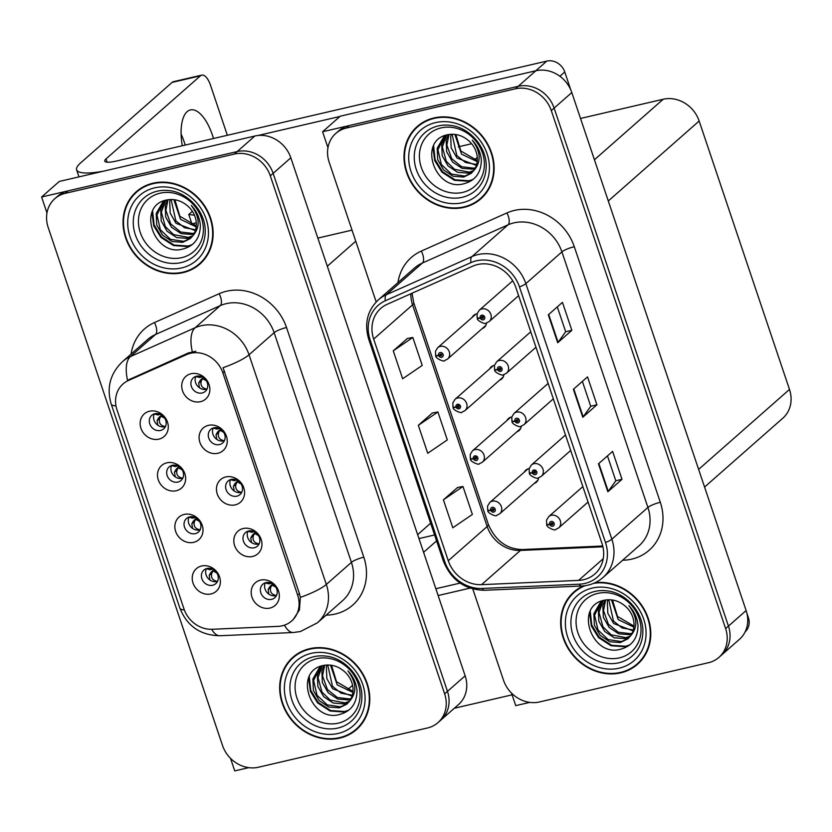 <?xml version="1.0" encoding="UTF-8"?>
<svg xmlns="http://www.w3.org/2000/svg" width="832" height="832" viewBox="0 0 832 832"><rect width="100%" height="100%" fill="white"/><g stroke="black" fill="none" stroke-linecap="round" stroke-linejoin="round"><path stroke-width="1.25" d="M231.244 479.409A9.027 7.977 -131.3 0 0 228.093 481.01A9.027 7.977 -131.3 0 0 226.907 491.442A9.027 7.977 -131.3 0 0 236.881 496.174A9.027 7.977 -131.3 0 0 240.022 494.572A9.027 7.977 -131.3 0 0 241.207 484.141A9.027 7.977 -131.3 0 0 231.244 479.409M241.758 492.263A9.027 7.977 48.7 0 1 241.124 492.44A9.027 7.977 48.7 0 1 232.086 489.05A9.027 7.977 48.7 0 1 230.599 479.586M225.826 476.934A15.049 13.291 -131.3 0 0 217.246 493.99A15.049 13.291 -131.3 0 0 235.227 504.868A15.049 13.291 -131.3 0 0 243.797 487.822A15.049 13.291 -131.3 0 0 225.826 476.934M189.654 516.88A9.027 7.977 -131.3 0 0 186.514 518.482A9.027 7.977 -131.3 0 0 185.328 528.913A9.027 7.977 -131.3 0 0 195.291 533.645A9.027 7.977 -131.3 0 0 198.442 532.043A9.027 7.977 -131.3 0 0 199.628 521.612A9.027 7.977 -131.3 0 0 189.654 516.88M200.169 529.734A9.027 7.977 48.7 0 1 199.534 529.911A9.027 7.977 48.7 0 1 190.497 526.521A9.027 7.977 48.7 0 1 189.02 517.057M184.236 514.405A15.049 13.291 -131.3 0 0 175.666 531.461A15.049 13.291 -131.3 0 0 193.638 542.35A15.049 13.291 -131.3 0 0 202.218 525.294A15.049 13.291 -131.3 0 0 184.236 514.405M248.602 531.003A9.027 7.977 -131.3 0 0 245.461 532.605A9.027 7.977 -131.3 0 0 244.275 543.036A9.027 7.977 -131.3 0 0 254.249 547.768A9.027 7.977 -131.3 0 0 257.39 546.166A9.027 7.977 -131.3 0 0 258.575 535.746A9.027 7.977 -131.3 0 0 248.602 531.003M259.126 543.858A9.027 7.977 48.7 0 1 258.492 544.034A9.027 7.977 48.7 0 1 249.444 540.644A9.027 7.977 48.7 0 1 247.967 531.18M243.183 528.528A15.049 13.291 -131.3 0 0 234.614 545.584A15.049 13.291 -131.3 0 0 252.595 556.473A15.049 13.291 -131.3 0 0 261.165 539.417A15.049 13.291 -131.3 0 0 243.183 528.528M265.97 582.598A9.027 7.977 -131.3 0 0 262.829 584.21A9.027 7.977 -131.3 0 0 261.643 594.63A9.027 7.977 -131.3 0 0 271.606 599.362A9.027 7.977 -131.3 0 0 274.758 597.761A9.027 7.977 -131.3 0 0 275.943 587.34A9.027 7.977 -131.3 0 0 265.97 582.598M276.484 595.452A9.027 7.977 48.7 0 1 275.85 595.629A9.027 7.977 48.7 0 1 266.812 592.238A9.027 7.977 48.7 0 1 265.335 582.785M260.551 580.122A15.049 13.291 -131.3 0 0 251.982 597.178A15.049 13.291 -131.3 0 0 269.953 608.067A15.049 13.291 -131.3 0 0 278.533 591.011A15.049 13.291 -131.3 0 0 260.551 580.122M213.876 427.814A9.027 7.977 -131.3 0 0 210.735 429.416A9.027 7.977 -131.3 0 0 209.55 439.837A9.027 7.977 -131.3 0 0 219.513 444.579A9.027 7.977 -131.3 0 0 222.664 442.978A9.027 7.977 -131.3 0 0 223.85 432.546A9.027 7.977 -131.3 0 0 213.876 427.814M224.39 440.669A9.027 7.977 48.7 0 1 223.756 440.846A9.027 7.977 48.7 0 1 214.718 437.445A9.027 7.977 48.7 0 1 213.242 427.991M208.458 425.339A15.049 13.291 -131.3 0 0 199.888 442.385A15.049 13.291 -131.3 0 0 217.859 453.274A15.049 13.291 -131.3 0 0 226.439 436.218A15.049 13.291 -131.3 0 0 208.458 425.339M196.508 376.22A9.027 7.977 -131.3 0 0 193.367 377.822A9.027 7.977 -131.3 0 0 192.182 388.242A9.027 7.977 -131.3 0 0 202.155 392.985A9.027 7.977 -131.3 0 0 205.296 391.373A9.027 7.977 -131.3 0 0 206.482 380.952A9.027 7.977 -131.3 0 0 196.508 376.22M207.033 389.064A9.027 7.977 48.7 0 1 206.398 389.241A9.027 7.977 48.7 0 1 197.35 385.85A9.027 7.977 48.7 0 1 195.874 376.397M191.09 373.734A15.049 13.291 -131.3 0 0 182.52 390.79A15.049 13.291 -131.3 0 0 200.502 401.679A15.049 13.291 -131.3 0 0 209.071 384.623A15.049 13.291 -131.3 0 0 191.09 373.734M154.929 413.691A9.027 7.977 -131.3 0 0 151.778 415.293A9.027 7.977 -131.3 0 0 150.592 425.714A9.027 7.977 -131.3 0 0 160.566 430.456A9.027 7.977 -131.3 0 0 163.706 428.844A9.027 7.977 -131.3 0 0 164.892 418.423A9.027 7.977 -131.3 0 0 154.929 413.691M165.443 426.546A9.027 7.977 48.7 0 1 164.809 426.722A9.027 7.977 48.7 0 1 155.771 423.322A9.027 7.977 48.7 0 1 154.294 413.868M149.51 411.216A15.049 13.291 -131.3 0 0 140.941 428.262A15.049 13.291 -131.3 0 0 158.912 439.15A15.049 13.291 -131.3 0 0 167.482 422.094A15.049 13.291 -131.3 0 0 149.51 411.216M172.286 465.286A9.027 7.977 -131.3 0 0 169.146 466.887A9.027 7.977 -131.3 0 0 167.96 477.318A9.027 7.977 -131.3 0 0 177.934 482.05A9.027 7.977 -131.3 0 0 181.074 480.449A9.027 7.977 -131.3 0 0 182.26 470.018A9.027 7.977 -131.3 0 0 172.286 465.286M182.811 478.14A9.027 7.977 48.7 0 1 182.177 478.317A9.027 7.977 48.7 0 1 173.129 474.926A9.027 7.977 48.7 0 1 171.652 465.462M166.878 462.81A15.049 13.291 -131.3 0 0 158.298 479.866A15.049 13.291 -131.3 0 0 176.28 490.745A15.049 13.291 -131.3 0 0 184.85 473.699A15.049 13.291 -131.3 0 0 166.878 462.81M207.022 568.474A9.027 7.977 -131.3 0 0 203.871 570.086A9.027 7.977 -131.3 0 0 202.686 580.507A9.027 7.977 -131.3 0 0 212.659 585.239A9.027 7.977 -131.3 0 0 215.8 583.638A9.027 7.977 -131.3 0 0 216.986 573.217A9.027 7.977 -131.3 0 0 207.022 568.474M217.537 581.329A9.027 7.977 48.7 0 1 216.902 581.506A9.027 7.977 48.7 0 1 207.865 578.115A9.027 7.977 48.7 0 1 206.388 568.651M201.604 565.999A15.049 13.291 -131.3 0 0 193.024 583.055A15.049 13.291 -131.3 0 0 211.006 593.944A15.049 13.291 -131.3 0 0 219.575 576.888A15.049 13.291 -131.3 0 0 201.604 565.999M190.507 353.288A27.092 23.92 -131.3 0 0 186.493 354.64L128.409 380.515A27.092 23.92 -131.3 0 0 123.001 383.989A27.092 23.92 -131.3 0 0 117 409.864L184.049 609.097A27.092 23.92 -131.3 0 0 212.129 629.273L277.94 626.382A27.092 23.92 -131.3 0 0 291.647 620.994A27.092 23.92 -131.3 0 0 297.648 595.109L222.872 372.882A27.092 23.92 -131.3 0 0 190.507 353.288M41.6 197.007L59.28 181.449L254.862 136.022A30.098 26.572 -131.3 0 1 290.815 157.799L465.15 675.813A30.098 26.572 -131.3 0 1 458.484 704.579L440.804 720.138A30.098 26.572 -131.3 0 0 447.47 691.371L273.135 173.358A30.098 26.572 -131.3 0 0 237.182 151.58L41.6 197.007L46.966 212.961M230.516 758.347L234.738 770.9L248.768 767.645M191.204 223.974L196.321 222.789L191.911 223.818L188.77 214.5L194.47 215.218M434.595 534.966L418.964 538.595M477.287 157.373L474.219 160.077L477.287 157.373M471.64 143.738L458.307 146.838M192.379 211.328L188.77 214.5M477.09 313.789A8.029 7.082 -131.3 0 0 476.528 313.893A8.029 7.082 -131.3 0 0 473.741 315.318A8.029 7.082 -131.3 0 0 472.222 317.325M494.447 365.383A8.029 7.082 -131.3 0 0 493.896 365.487A8.029 7.082 -131.3 0 0 491.098 366.912A8.029 7.082 -131.3 0 0 489.58 368.919M511.815 416.978A8.029 7.082 -131.3 0 0 511.264 417.082A8.029 7.082 -131.3 0 0 508.466 418.506A8.029 7.082 -131.3 0 0 506.948 420.514M529.183 468.572A8.029 7.082 -131.3 0 0 528.622 468.676A8.029 7.082 -131.3 0 0 525.834 470.111A8.029 7.082 -131.3 0 0 524.306 472.108M322.587 131.747L340.267 116.189L535.85 70.762A30.098 26.572 -131.3 0 1 571.802 92.539L746.127 610.553A30.098 26.572 -131.3 0 1 739.461 639.319L721.781 654.878A30.098 26.572 -131.3 0 0 728.447 626.111L554.122 108.098A30.098 26.572 -131.3 0 0 518.17 86.32L322.587 131.747L327.954 147.701M511.493 693.087L515.726 705.64L529.755 702.385M482.154 328.619A8.029 7.082 -131.3 0 0 484.338 327.371A8.029 7.082 -131.3 0 0 486.512 323.014M499.522 380.214A8.029 7.082 -131.3 0 0 501.706 378.966A8.029 7.082 -131.3 0 0 503.88 374.618M516.89 431.808A8.029 7.082 -131.3 0 0 519.074 430.56A8.029 7.082 -131.3 0 0 521.238 426.213M534.248 483.413A8.029 7.082 -131.3 0 0 536.432 482.154A8.029 7.082 -131.3 0 0 538.606 477.807M580.518 118.456L663.198 99.247A30.098 26.572 48.7 0 1 699.15 121.025L789.485 389.438A30.098 26.572 48.7 0 1 782.818 418.205L704.569 487.053M153.036 183.196A48.152 42.515 -131.3 0 0 136.271 191.755A48.152 42.515 -131.3 0 0 129.948 247.354A48.152 42.515 -131.3 0 0 183.123 272.605A48.152 42.515 -131.3 0 0 199.888 264.056A48.152 42.515 -131.3 0 0 206.211 208.447A48.152 42.515 -131.3 0 0 153.036 183.196M137.717 190.538A48.152 42.515 -131.3 0 0 134.368 194.262M309.691 648.69A48.152 42.515 -131.3 0 0 292.926 657.238A48.152 42.515 -131.3 0 0 286.603 712.847A48.152 42.515 -131.3 0 0 339.778 738.098A48.152 42.515 -131.3 0 0 356.543 729.539A48.152 42.515 -131.3 0 0 362.866 673.941A48.152 42.515 -131.3 0 0 309.691 648.69M294.372 656.032A48.152 42.515 -131.3 0 0 291.023 659.755M115.97 405.891A35.11 7.072 -18.6 0 1 111.207 404.071C106.413 387.795 110.146 373.672 122.408 361.712A40.134 35.433 48.7 0 1 130.426 356.585L195.135 327.735A40.134 35.433 48.7 0 1 201.094 325.749A40.134 35.433 48.7 0 1 249.038 354.775A35.11 7.072 161.4 0 1 223.049 367.723L299.416 593.559L300.342 597.397L299.447 609.898L293.155 619.653M300.342 597.397A35.11 7.072 -18.6 0 0 326.331 584.449L249.038 354.775L274.134 332.686A40.134 35.433 -131.3 0 0 226.2 303.649A40.134 35.433 -131.3 0 0 220.241 305.646L155.522 334.485L130.426 356.585A35.11 15.891 66 0 0 127.535 380.338L188.417 352.934L195.842 351.25M437.975 722.623L440.804 720.138A30.098 26.572 -131.3 0 0 447.47 691.371L273.135 173.358A30.098 26.572 -131.3 0 0 237.182 151.58L68.151 190.84A30.098 26.572 -131.3 0 0 57.668 196.186L54.839 198.671A30.098 26.572 -131.3 0 0 48.173 227.438L222.508 745.451A30.098 26.572 -131.3 0 0 258.461 767.229L427.492 727.969A30.098 26.572 -131.3 0 0 437.975 722.623A30.098 26.572 -131.3 0 0 444.642 693.857L270.306 175.843A30.098 26.572 -131.3 0 0 234.354 154.066L65.322 193.326A30.098 26.572 -131.3 0 0 54.839 198.671M353.808 731.11A48.152 42.515 -131.3 0 0 357.926 728.26M197.153 265.626A48.152 42.515 -131.3 0 0 201.271 262.777M434.023 117.936A48.152 42.515 -131.3 0 0 417.248 126.495A48.152 42.515 -131.3 0 0 410.935 182.094A48.152 42.515 -131.3 0 0 464.11 207.345A48.152 42.515 -131.3 0 0 480.875 198.796A48.152 42.515 -131.3 0 0 487.198 143.187A48.152 42.515 -131.3 0 0 434.023 117.936M418.694 125.278A48.152 42.515 -131.3 0 0 415.345 129.002M583.357 585.894A48.152 42.515 -131.3 0 0 573.903 591.978A48.152 42.515 -131.3 0 0 567.58 647.587A48.152 42.515 -131.3 0 0 620.766 672.838A48.152 42.515 -131.3 0 0 637.53 664.279A48.152 42.515 -131.3 0 0 645.07 610.896A48.152 42.515 -131.3 0 0 595.244 582.639M575.349 590.772A48.152 42.515 -131.3 0 0 572 594.495M477.589 264.534A32.105 28.35 48.7 0 1 515.944 287.758L601.952 543.327A32.105 28.35 48.7 0 1 594.838 573.997A32.105 28.35 48.7 0 1 578.594 580.393L481.551 584.657A32.105 28.35 48.7 0 1 448.271 560.737L373.672 339.071A32.105 28.35 48.7 0 1 380.786 308.391A32.105 28.35 48.7 0 1 387.202 304.294L472.826 266.126A32.105 28.35 48.7 0 1 477.589 264.534M476.341 260.811A36.119 31.886 -131.3 0 0 470.974 262.6L385.351 300.758A36.119 31.886 -131.3 0 0 370.136 339.893L444.735 561.569A36.119 31.886 -131.3 0 0 482.175 588.463L579.207 584.199A36.119 31.886 -131.3 0 0 605.488 542.495L519.48 286.936A36.119 31.886 -131.3 0 0 476.341 260.811M472.784 588.962L503.495 680.191A30.098 26.572 -131.3 0 0 539.448 701.969L708.479 662.709A30.098 26.572 -131.3 0 0 718.952 657.363L721.781 654.878A30.098 26.572 -131.3 0 0 728.447 626.111L554.122 108.098A30.098 26.572 -131.3 0 0 518.17 86.32L349.138 125.58A30.098 26.572 -131.3 0 0 338.655 130.926L335.826 133.411A30.098 26.572 -131.3 0 0 329.16 162.178L376.189 301.922M607.454 455.905L615.826 480.802L608.244 491.358A8.029 1.612 161.4 0 1 607.859 491.764L622.003 479.315L612.602 451.381L598.458 463.83L607.859 491.764M615.815 480.761L622.003 479.315M571.854 330.304L565.666 331.739L558.095 342.337A8.029 1.612 161.4 0 1 557.71 342.753L571.854 330.304L562.453 302.359L548.309 314.808L557.71 342.753M582.379 381.399L590.751 406.297L583.17 416.853A8.029 1.612 161.4 0 1 582.785 417.258L596.929 404.81L587.527 376.875L573.383 389.314L582.785 417.258M590.741 406.245L596.929 404.81M718.952 657.363A30.098 26.572 -131.3 0 0 725.618 628.597L551.294 110.583A30.098 26.572 -131.3 0 0 515.341 88.806L346.31 128.066A30.098 26.572 -131.3 0 0 335.826 133.411M407.43 338.468L393.255 350.823L402.657 378.758L422.23 365.414L412.828 337.48L407.264 338.499M457.579 487.479L443.404 499.834L452.806 527.779L472.378 514.436L462.977 486.491L457.413 487.51M418.33 425.329L427.731 453.263L447.304 439.93L437.902 411.986L432.338 413.005L418.33 425.329L437.902 411.986M565.677 331.781L557.305 306.894M393.255 350.823L412.828 337.48M443.404 499.834L462.977 486.491M634.795 665.85A48.152 42.515 -131.3 0 0 638.914 663M478.14 200.366A48.152 42.515 -131.3 0 0 482.258 197.517M208.728 568.277L210.007 569.743L212.555 569.13M210.007 569.743L206.346 568.734M213.918 569.743L210.465 573.03L213.044 570.887L211.765 573.3C210.756 577.668 212.514 580.341 217.027 581.308L217.641 581.121M210.475 573.019L209.186 575.442L209.966 580.05M216.923 573.102L213.044 570.887L214.042 569.65L211.318 571.969M271.502 583.253L268.965 583.866L267.675 582.4M268.965 583.866L265.294 582.858M276.026 595.587L276.588 595.234M275.964 595.442C271.43 594.412 269.682 591.75 270.712 587.423L272.002 585.01L275.85 587.194M270.712 587.423L268.133 589.566L268.913 594.173M268.133 589.566L269.422 587.153L273 583.773M269.422 587.153L272.875 583.866M191.36 516.682L192.65 518.149L195.187 517.535M194.397 521.706L191.818 523.838L193.107 521.425L195.676 519.282L194.397 521.706C193.388 526.074 195.146 528.746 199.659 529.714L200.273 529.516M191.818 523.838L192.598 528.455M193.107 521.425L196.55 518.149M199.566 521.508L195.676 519.282L196.674 518.055L193.96 520.374M174.002 465.088L175.282 466.544L177.83 465.941M175.282 466.554L171.621 465.546M177.029 470.101L174.46 472.243L175.739 469.83L178.318 467.688L177.029 470.101C176.03 474.479 177.788 477.142 182.291 478.119L182.905 477.922M174.46 472.243L175.24 476.861M175.739 469.83L179.192 466.554M182.198 469.914L178.318 467.688L179.317 466.45L176.592 468.77M156.634 413.483L157.924 414.95L160.462 414.346M157.914 414.96L154.253 413.941M159.671 418.506L157.092 420.649L158.382 418.236L160.95 416.094L159.671 418.506C158.662 422.874 160.42 425.547 164.934 426.525L165.547 426.327M157.092 420.649L157.872 425.266M158.371 418.236L161.824 414.96M164.83 418.319L160.95 416.094L161.949 414.856L159.234 417.175M254.145 531.658L251.597 532.272L250.318 530.806M251.597 532.272L247.936 531.263M258.669 543.993L259.22 543.639M258.596 543.837C254.072 542.818 252.314 540.145 253.354 535.829L254.634 533.416L258.492 535.6M253.354 535.829L250.775 537.961L251.555 542.578M250.775 537.961L252.054 535.548L255.632 532.178M252.054 535.548L255.507 532.272M236.777 480.064L234.239 480.678L232.95 479.211M234.239 480.678L230.568 479.669M241.301 492.398L241.862 492.045M241.238 492.242C236.704 491.223 234.957 488.55 235.986 484.234L237.266 481.811L241.124 484.006M235.986 484.234L233.407 486.366L234.187 490.984M233.407 486.366L234.686 483.954L238.264 480.584M234.686 483.954L238.15 480.678M219.409 428.47L216.871 429.073L215.582 427.606M216.871 429.073L213.2 428.064M223.943 440.804L224.494 440.45M223.87 440.648C219.336 439.629 217.589 436.956 218.618 432.63L219.908 430.217L223.766 432.401M218.618 432.63L216.039 434.772L216.819 439.39M216.039 434.772L217.329 432.359L220.906 428.979M217.329 432.359L220.782 429.083M202.051 376.865L199.514 377.478L198.224 376.012M199.514 377.478L195.842 376.47M206.575 389.199L207.126 388.846M206.502 389.054C201.978 388.024 200.231 385.362 201.261 381.035L202.54 378.622L206.398 380.806M201.261 381.035L198.682 383.178L199.462 387.785M198.682 383.178L199.961 380.765L203.538 377.385M199.961 380.765L203.414 377.478M487.978 510.234A5.013 0.915 -20.9 0 0 487.864 510.567A5.013 0.915 -20.9 0 0 490.786 510.338A2.506 2.215 -131.3 0 0 495.175 509.205A2.506 2.215 -131.3 0 0 490.714 510.13L492.066 509.881A0.998 0.884 48.7 0 1 493.75 509.319A0.998 0.884 48.7 0 1 493.272 510.65A0.998 0.884 48.7 0 1 492.086 509.964L490.786 510.338M493.241 508.851L492.066 509.881M490.714 510.13A5.013 1.102 163.7 0 1 487.666 509.985L487.604 506.012L489.757 502.518A7.519 6.646 48.7 0 1 492.378 501.176A7.519 6.646 48.7 0 1 500.687 505.128A7.519 6.646 48.7 0 1 499.699 513.812L496.642 515.382C496.662 517.161 486.907 512.97 487.864 510.567M493.314 508.893L492.086 509.964M546.926 524.358A5.013 0.915 -20.9 0 0 546.811 524.69A5.013 0.915 -20.9 0 0 549.734 524.462A2.506 2.215 -131.3 0 0 554.122 523.328A2.506 2.215 -131.3 0 0 549.661 524.254L551.013 524.004A0.998 0.884 48.7 0 1 552.708 523.442A0.998 0.884 48.7 0 1 552.219 524.774A0.998 0.884 48.7 0 1 551.044 524.087L549.734 524.462M552.188 522.974L551.013 524.004M549.661 524.254A5.013 1.102 163.7 0 1 546.614 524.108L546.551 520.135L548.704 516.641A7.519 6.646 48.7 0 1 551.325 515.299A7.519 6.646 48.7 0 1 559.634 519.251A7.519 6.646 48.7 0 1 558.646 527.935L555.599 529.506C555.61 531.284 545.854 527.093 546.811 524.69M552.261 523.016L551.044 524.087M181.116 134.098A38.126 16.172 -103.1 0 1 184.163 141.814A38.126 16.172 -103.1 0 1 185.193 145.08M182.291 145.746A38.126 16.172 -103.1 0 1 190.424 109.928A38.126 16.172 -103.1 0 1 212.482 135.242A38.126 16.172 -103.1 0 1 213.512 138.497M570.804 89.97L564.762 71.978L559.884 76.274M339.955 116.459L257.982 135.502M352.03 230.142L317.834 238.077M78.978 176.873L76.606 169.832A60.195 12.126 -18.6 0 1 80.558 162.968L172.141 82.378A15.049 6.386 -103.1 0 1 173.43 81.692L201.75 75.119A15.049 6.386 76.9 0 0 200.46 75.806L106.049 158.881L107.162 162.198M227.344 135.283L210.465 85.103A15.049 6.386 76.9 0 0 201.75 75.119M191.786 223.465L190.611 224.494M106.049 158.881A20.062 4.046 161.4 0 0 104.728 161.169A20.062 4.046 161.4 0 0 116.678 160.992L546.78 61.1A15.049 13.291 48.7 0 1 564.762 71.978M76.606 169.832A60.195 12.126 -18.6 0 0 103.709 171.132M747.677 618.176L748.363 617.573L746.886 613.184M470.049 588.12L438.131 595.535M512.086 694.834L454.293 708.261M352.57 685.318L347.266 689.988M435.843 588.734L460.117 583.097M748.363 617.573A15.049 13.291 48.7 0 1 745.129 631.862M470.61 458.64A5.013 0.915 -20.9 0 0 470.506 458.973A5.013 0.915 -20.9 0 0 473.418 458.744A2.506 2.215 -131.3 0 0 477.807 457.61A2.506 2.215 -131.3 0 0 473.356 458.536L474.698 458.286A0.998 0.884 48.7 0 1 476.393 457.714A0.998 0.884 48.7 0 1 475.914 459.056A0.998 0.884 48.7 0 1 474.729 458.37L473.418 458.744M475.873 457.257L474.698 458.286M473.356 458.536A5.013 1.102 163.7 0 1 470.309 458.39L470.246 454.407L472.389 450.923A7.519 6.646 48.7 0 1 475.01 449.582A7.519 6.646 48.7 0 1 483.319 453.534A7.519 6.646 48.7 0 1 482.331 462.218L479.284 463.778C479.305 465.556 469.539 461.375 470.506 458.973M475.946 457.288L474.729 458.37M453.253 407.046A5.013 0.915 -20.9 0 0 453.138 407.378A5.013 0.915 -20.9 0 0 456.05 407.139A2.506 2.215 -131.3 0 0 460.439 406.016A2.506 2.215 -131.3 0 0 455.988 406.942L457.33 406.692A0.998 0.884 48.7 0 1 459.025 406.12A0.998 0.884 48.7 0 1 458.546 407.462A0.998 0.884 48.7 0 1 457.361 406.775L456.05 407.139M458.505 405.662L457.33 406.692M455.988 406.942A5.013 1.102 163.7 0 1 452.941 406.786L452.878 402.813L455.031 399.318A7.519 6.646 48.7 0 1 457.652 397.987A7.519 6.646 48.7 0 1 465.962 401.929A7.519 6.646 48.7 0 1 464.974 410.623L461.916 412.183C461.937 413.962 452.182 409.781 453.138 407.378M458.588 405.694L457.361 406.775M435.885 355.441A5.013 0.915 -20.9 0 0 435.77 355.774A5.013 0.915 -20.9 0 0 438.693 355.545A2.506 2.215 -131.3 0 0 443.082 354.411A2.506 2.215 -131.3 0 0 438.62 355.347L439.972 355.098A0.998 0.884 48.7 0 1 441.657 354.526A0.998 0.884 48.7 0 1 441.178 355.857A0.998 0.884 48.7 0 1 439.993 355.181L438.693 355.545M441.147 354.058L439.972 355.098M438.62 355.347A5.013 1.102 163.7 0 1 435.573 355.191L435.51 351.218L437.663 347.724A7.519 6.646 48.7 0 1 440.284 346.393A7.519 6.646 48.7 0 1 448.594 350.334A7.519 6.646 48.7 0 1 447.606 359.018L444.558 360.589C444.569 362.367 434.814 358.176 435.77 355.774M441.22 354.099L439.993 355.181M529.568 472.763A5.013 0.915 -20.9 0 0 529.454 473.096A5.013 0.915 -20.9 0 0 532.366 472.867A2.506 2.215 -131.3 0 0 536.754 471.734A2.506 2.215 -131.3 0 0 532.303 472.659L533.645 472.41A0.998 0.884 48.7 0 1 535.34 471.838A0.998 0.884 48.7 0 1 534.862 473.179A0.998 0.884 48.7 0 1 533.676 472.493L532.366 472.867M534.82 471.38L533.645 472.41M532.303 472.659A5.013 1.102 163.7 0 1 529.256 472.514L529.194 468.53L531.346 465.046A7.519 6.646 48.7 0 1 533.967 463.705A7.519 6.646 48.7 0 1 542.266 467.657A7.519 6.646 48.7 0 1 541.289 476.341L538.231 477.911C538.252 479.679 528.497 475.498 529.454 473.096M534.903 471.411L533.676 472.493M512.2 421.169A5.013 0.915 -20.9 0 0 512.086 421.502A5.013 0.915 -20.9 0 0 515.008 421.262A2.506 2.215 -131.3 0 0 519.397 420.139A2.506 2.215 -131.3 0 0 514.935 421.065L516.287 420.815A0.998 0.884 48.7 0 1 517.972 420.243A0.998 0.884 48.7 0 1 517.494 421.585A0.998 0.884 48.7 0 1 516.308 420.898L515.008 421.262M517.462 419.786L516.287 420.815M514.935 421.065A5.013 1.102 163.7 0 1 511.888 420.909L511.826 416.936L513.978 413.442A7.519 6.646 48.7 0 1 516.599 412.11A7.519 6.646 48.7 0 1 524.909 416.052A7.519 6.646 48.7 0 1 523.921 424.746L520.863 426.306C520.884 428.085 511.129 423.904 512.086 421.502M517.535 419.817L516.308 420.898M494.832 369.564A5.013 0.915 -20.9 0 0 494.718 369.897A5.013 0.915 -20.9 0 0 497.64 369.668A2.506 2.215 -131.3 0 0 502.029 368.545A2.506 2.215 -131.3 0 0 497.567 369.47L498.919 369.221A0.998 0.884 48.7 0 1 500.614 368.649A0.998 0.884 48.7 0 1 500.126 369.98A0.998 0.884 48.7 0 1 498.95 369.304L497.64 369.668M500.094 368.181L498.919 369.221M497.567 369.47A5.013 1.102 163.7 0 1 494.53 369.314L494.458 365.342L496.61 361.847A7.519 6.646 48.7 0 1 499.231 360.516A7.519 6.646 48.7 0 1 507.541 364.458A7.519 6.646 48.7 0 1 506.553 373.142L503.506 374.712C503.516 376.49 493.761 372.299 494.718 369.897M500.167 368.222L498.95 369.304M477.474 317.97A5.013 0.915 -20.9 0 0 477.36 318.302A5.013 0.915 -20.9 0 0 480.272 318.074A2.506 2.215 -131.3 0 0 484.661 316.94A2.506 2.215 -131.3 0 0 480.21 317.866L481.551 317.626A0.998 0.884 48.7 0 1 483.246 317.054A0.998 0.884 48.7 0 1 482.768 318.386A0.998 0.884 48.7 0 1 481.582 317.699L480.272 318.074M482.726 316.586L481.551 317.626M480.21 317.866A5.013 1.102 163.7 0 1 477.162 317.72L477.1 313.747L479.253 310.253A7.519 6.646 48.7 0 1 481.874 308.911A7.519 6.646 48.7 0 1 490.183 312.863A7.519 6.646 48.7 0 1 489.195 321.547L486.138 323.118C486.158 324.896 476.403 320.705 477.36 318.302M482.81 316.628L481.582 317.699M181.75 257.65A34.715 30.649 48.7 0 1 140.286 232.523A34.715 30.649 48.7 0 1 160.066 193.18A34.715 30.649 48.7 0 1 201.531 218.306A34.715 30.649 48.7 0 1 181.75 257.65M153.192 183.664A47.653 42.078 48.7 0 1 205.816 208.655A47.653 42.078 48.7 0 1 199.555 263.682A47.653 42.078 48.7 0 1 182.967 272.147A47.653 42.078 48.7 0 1 130.343 247.156A47.653 42.078 48.7 0 1 136.604 192.13A47.653 42.078 48.7 0 1 153.192 183.664M204.62 259.054A47.653 42.078 48.7 0 1 202.384 261.186L199.555 263.682M192.618 236.018C200.429 227.375 199.982 217.194 191.287 205.442C196.768 211.276 199.784 217.974 200.346 225.545C200.086 238.451 193.981 246.345 182.031 249.236C153.608 256.506 136.115 205.046 167.263 199.878C174.356 198.692 180.939 200.533 186.992 205.4A22.682 20.02 -131.3 0 1 192.618 236.018L190.268 238.586L182.686 242.341L172.11 241.509L162.562 235.175L156.718 224.942L156.229 213.46L162.552 202.561L165.901 200.179M196.321 225.857L179.858 216.237L174.876 199.794M196.217 226.907L180.534 219.367L173.857 199.649M195.395 230.63L176.041 223.319L170.186 213.086L169.697 201.614L170.258 199.524M195.655 229.757L184.454 227.729L175.833 220.802L171.101 199.503M194.064 233.75L191.672 234.437L181.095 233.605L171.548 227.271L165.703 217.038L165.214 205.556L167.336 199.867M194.438 233.022L192.795 233.449L180.658 232.003L170.737 223.954L165.859 210.309L168.002 199.753M192.327 236.402L187.179 238.389L176.602 237.557L167.055 231.223L161.21 220.99L160.722 209.508L164.944 200.762M192.785 235.789L188.302 237.401L173.607 234.624L165.329 226.574L161.377 212.139L165.599 200.366M190.819 238.077L183.81 241.353L170.529 239.356L160.368 229.767L156.967 215.03L163.124 202.072M162.552 202.561L165.152 200.398M136.604 192.13L139.433 189.644A47.653 42.078 48.7 0 1 141.835 187.699M191.443 245.242L187.366 246.522L173.462 245.544L160.898 237.38L153.722 225.826L151.934 212.472M192.171 244.67L187.928 246.022L174.023 245.045L161.46 236.881L154.097 224.817L152.61 210.964M462.738 192.39A34.715 30.649 48.7 0 1 421.262 167.263A34.715 30.649 48.7 0 1 441.043 127.92A34.715 30.649 48.7 0 1 482.518 153.046A34.715 30.649 48.7 0 1 462.738 192.39M434.179 118.404A47.653 42.078 48.7 0 1 486.803 143.395A47.653 42.078 48.7 0 1 480.542 198.422A47.653 42.078 48.7 0 1 463.954 206.887A47.653 42.078 48.7 0 1 411.33 181.896A47.653 42.078 48.7 0 1 417.581 126.87A47.653 42.078 48.7 0 1 434.179 118.404M485.607 193.794A47.653 42.078 48.7 0 1 483.371 195.926L480.542 198.422M473.595 170.758C481.416 162.115 480.969 151.934 472.274 140.182C477.755 146.016 480.771 152.714 481.333 160.285C481.073 173.191 474.968 181.085 463.008 183.976C434.595 191.246 417.102 139.786 448.25 134.618C455.343 133.432 461.916 135.273 467.979 140.14A22.682 20.02 -131.3 0 1 473.595 170.758L471.255 173.326L463.674 177.081L453.097 176.249L443.55 169.915L437.705 159.682L437.216 148.2L443.539 137.301L446.888 134.919M477.308 160.597L460.834 150.977L455.863 134.534M477.204 161.647L461.51 154.107L454.844 134.389M476.382 165.37L457.028 158.059L451.173 147.826L450.684 136.354L451.246 134.264M476.642 164.497L465.431 162.469L456.82 155.542L452.078 134.243M475.051 168.49L472.649 169.177L462.072 168.345L452.535 162.011L446.68 151.778L446.191 140.296L448.323 134.607M475.426 167.762L473.772 168.189L461.635 166.743L451.724 158.694L446.846 145.049L448.989 134.493M473.314 171.142L468.166 173.129L457.579 172.297L448.042 165.963L442.198 155.73L441.709 144.248L445.931 135.502M473.772 170.529L469.29 172.141L454.584 169.364L446.316 161.314L442.364 146.879L446.576 135.106M471.806 172.817L464.797 176.093L451.506 174.096L441.355 164.507L437.944 149.77L444.101 136.812M443.539 137.301L446.129 135.138M417.581 126.87L420.41 124.384A47.653 42.078 48.7 0 1 422.812 122.439M472.42 179.982L468.354 181.262L454.438 180.284L441.886 172.12L434.71 160.566L432.921 147.212M473.148 179.41L468.915 180.762L455 179.785L442.447 171.621L435.084 159.557L433.586 145.704M338.406 723.133A34.715 30.649 48.7 0 1 296.941 698.017A34.715 30.649 48.7 0 1 316.711 658.674A34.715 30.649 48.7 0 1 358.186 683.79A34.715 30.649 48.7 0 1 338.406 723.133M309.847 649.158A47.653 42.078 48.7 0 1 362.471 674.138A47.653 42.078 48.7 0 1 356.21 729.165A47.653 42.078 48.7 0 1 339.622 737.63A47.653 42.078 48.7 0 1 286.998 712.639A47.653 42.078 48.7 0 1 293.249 657.613A47.653 42.078 48.7 0 1 309.847 649.158M361.275 724.547A47.653 42.078 48.7 0 1 359.039 726.679L356.21 729.165M349.274 701.511C357.084 692.869 356.637 682.677 347.942 670.935C353.423 676.759 356.439 683.457 357.001 691.038C356.741 703.934 350.636 711.828 338.676 714.719C310.263 721.989 292.77 670.54 323.918 665.371C331.011 664.186 337.594 666.026 343.647 670.894A22.682 20.02 -131.3 0 1 349.274 701.511L346.923 704.08L339.342 707.824L328.765 707.002L319.218 700.669L313.373 690.435L312.884 678.954L319.207 668.044L322.556 665.673M352.976 691.34L336.513 681.73L331.531 665.278M352.872 692.39L337.189 684.861L330.512 665.142M352.05 696.114L332.696 688.813L326.841 678.579L326.352 667.098L326.914 665.018M352.31 695.25L341.11 693.212L332.488 686.286L327.746 664.997M350.719 699.244L348.327 699.92L337.74 699.098L328.203 692.765L322.358 682.531L321.87 671.05L323.991 665.35M351.094 698.506L349.45 698.932L337.314 697.486L327.392 689.447L322.514 675.792L324.657 665.236M348.982 701.886L343.834 703.872L333.258 703.05L323.71 696.717L317.866 686.483L317.377 675.002L321.599 666.245M349.44 701.272L344.958 702.884L330.252 700.118L321.984 692.068L318.032 677.633L322.254 665.85M347.474 703.57L340.465 706.836L327.184 704.85L317.023 695.261L313.612 680.524L319.779 667.566M319.207 668.044L321.807 665.881M293.249 657.613L296.078 655.127A47.653 42.078 48.7 0 1 298.49 653.182M348.088 710.726L344.022 712.005L330.117 711.027L317.554 702.863L310.378 691.319L308.589 677.955M348.826 710.164L344.583 711.516L330.678 710.538L318.115 702.374L310.752 690.3L309.265 676.447M619.393 657.873A34.715 30.649 48.7 0 1 577.918 632.757A34.715 30.649 48.7 0 1 597.698 593.414A34.715 30.649 48.7 0 1 639.174 618.53A34.715 30.649 48.7 0 1 619.393 657.873M593.663 583.336A47.653 42.078 48.7 0 1 644.228 610.262A47.653 42.078 48.7 0 1 637.198 663.905A47.653 42.078 48.7 0 1 620.61 672.37A47.653 42.078 48.7 0 1 567.986 647.379A47.653 42.078 48.7 0 1 574.236 592.353A47.653 42.078 48.7 0 1 585.114 585.686M642.262 659.287A47.653 42.078 48.7 0 1 640.026 661.419L637.198 663.905M630.25 636.251C638.061 627.609 637.624 617.417 628.93 605.675C634.4 611.499 637.426 618.197 637.988 625.778C637.728 638.674 631.613 646.568 619.663 649.459C591.25 656.729 573.758 605.28 604.906 600.111C611.998 598.926 618.571 600.766 624.634 605.634A22.682 20.02 -131.3 0 1 630.25 636.251L627.91 638.82L620.329 642.564L609.752 641.742L600.205 635.409L594.36 625.175L593.871 613.694L600.194 602.784L603.543 600.413M633.963 626.08L617.49 616.47L612.518 600.018M633.859 627.13L618.166 619.601L611.499 599.882M633.038 630.854L613.673 623.553L607.828 613.319L607.339 601.838L607.901 599.758M633.298 629.99L622.086 627.952L613.475 621.026L608.733 599.737M631.706 633.984L629.304 634.66L618.727 633.838L609.19 627.505L603.335 617.271L602.846 605.79L604.978 600.09M632.081 633.246L630.427 633.672L618.29 632.226L608.379 624.187L603.502 610.532L605.644 599.976M629.97 636.626L624.811 638.612L614.234 637.79L604.698 631.457L598.842 621.223L598.364 609.742L602.586 600.985M630.427 636.012L625.934 637.624L611.239 634.858L602.961 626.808L599.019 612.373L603.231 600.59M628.462 638.31L621.452 641.576L608.161 639.59L598.01 630.001L594.599 615.264L600.756 602.306M600.194 602.784L602.784 600.621M574.236 592.353L577.065 589.867A47.653 42.078 48.7 0 1 579.467 587.922M629.075 645.466L625.009 646.745L611.094 645.767L598.541 637.603L591.365 626.059L589.576 612.695M629.803 644.904L625.57 646.256L611.655 645.278L599.102 637.114L591.739 625.04L590.242 611.187M186.493 354.64L188.417 352.934M254.862 136.022L234.354 154.066M290.815 157.799L270.306 175.843M465.15 675.813L444.642 693.857M355.753 241.207L327.309 266.24M430.633 523.214L417.643 534.654M297.648 595.109L299.416 593.559M222.872 372.882L224.63 371.332M128.409 380.515L130.333 378.82M746.127 610.553L725.618 628.597M535.85 70.762L515.341 88.806M571.802 92.539L551.294 110.583M699.15 121.025L608.296 200.98M663.198 99.247L594.422 159.765M789.485 389.438L698.62 469.394M363.813 557.19A10.036 2.018 -18.6 0 0 351.426 562.359L274.134 332.686A10.036 2.018 -18.6 0 1 286.52 327.517L363.813 557.19A50.159 44.294 48.7 0 1 335.244 614.037A50.159 44.294 48.7 0 1 327.319 615.108L326.113 615.17M342.545 600.704A40.134 35.433 -131.3 0 0 351.426 562.359L326.331 584.449A40.134 35.433 48.7 0 1 317.439 622.794L342.545 600.704M192.296 351.686A35.11 15.891 66 0 1 195.135 327.735L220.241 305.646A10.036 4.545 -114 0 0 219.159 293.717A50.159 44.294 48.7 0 1 286.52 327.517M184.34 609.929A35.11 7.072 161.4 0 1 179.878 608.119L111.207 404.071M211.661 629.294A35.11 13.437 87.5 0 0 219.908 635.731C200.387 635.346 187.054 626.132 179.878 608.119M284.492 625.144A35.11 13.437 87.5 0 0 293.249 632.518L219.908 635.731M131.092 354.068A50.159 44.294 48.7 0 1 154.44 322.566L219.159 293.717M65.322 193.326L68.151 190.84M154.44 322.566A10.036 4.545 -114 0 1 155.522 334.485A40.134 35.433 -131.3 0 0 147.514 339.622L122.408 361.712M327.163 614.245A10.036 3.838 -92.5 0 1 327.319 615.108M397.966 282.589A50.159 44.294 48.7 0 1 421.304 251.087L506.938 212.93A50.159 44.294 48.7 0 1 574.298 246.719L660.306 502.289A10.036 2.018 -18.6 0 0 647.92 507.458L561.912 251.888A40.134 35.433 -131.3 0 0 513.978 222.862A40.134 35.433 -131.3 0 0 508.019 224.848L422.396 263.016A40.134 35.433 -131.3 0 0 414.378 268.143L378.31 299.884A40.134 35.433 48.7 0 1 386.329 294.746A10.036 4.545 66 0 0 385.351 300.758M660.306 502.289A50.159 44.294 48.7 0 1 631.727 559.135A50.159 44.294 48.7 0 1 623.813 560.206L622.596 560.258M639.028 545.802A40.134 35.433 -131.3 0 0 647.92 507.458L611.853 539.188A40.134 35.433 48.7 0 1 602.971 577.533L639.028 545.802M421.304 251.087A10.036 4.545 -114 0 1 422.396 263.016L386.329 294.746L471.952 256.589A40.134 35.433 48.7 0 1 477.911 254.592A40.134 35.433 48.7 0 1 525.855 283.629A10.036 2.018 161.4 0 1 519.48 286.936M470.974 262.6A10.036 4.545 66 0 1 471.952 256.589L508.019 224.848A10.036 4.545 -114 0 0 506.938 212.93M378.31 299.884C367.318 310.513 364.135 323.679 368.763 339.373A10.036 2.018 -18.6 0 0 370.136 339.893M444.735 561.569A10.036 2.018 161.4 0 1 443.362 561.038C451.1 580.008 464.818 589.763 484.515 590.283L581.547 586.019C589.774 585.593 596.918 582.764 602.971 577.533M482.175 588.463A10.036 3.838 87.5 0 0 484.515 590.283M579.207 584.199A10.036 3.838 87.5 0 0 581.547 586.019M605.488 542.495A10.036 2.018 -18.6 0 0 611.853 539.188L525.855 283.629L561.912 251.888A10.036 2.018 -18.6 0 1 574.298 246.719M346.31 128.066L349.138 125.58M623.646 559.333A10.036 3.838 -92.5 0 1 623.813 560.206M448.271 560.737L487.167 526.521A32.105 28.35 -131.3 0 0 520.447 550.43L602.919 546.811M481.551 584.657L520.447 550.43A18.054 6.906 -92.5 0 1 522.444 549.546L602.732 546.01M578.594 580.393L603.242 558.698M410.852 293.748A32.105 28.35 -131.3 0 0 412.568 304.845L487.167 526.521A18.054 3.64 -18.6 0 0 488.353 524.462C495.529 540.852 506.896 549.214 522.444 549.546M373.672 339.071L412.568 304.845A18.054 3.64 -18.6 0 0 413.754 302.786L488.353 524.462M583.17 416.853L573.778 388.96M558.095 342.337L548.704 314.454M608.244 491.358L598.853 463.476M211.765 573.3L209.186 575.442M270.275 586.092L272.761 583.981M252.907 534.498L255.393 532.376M235.539 482.893L238.025 480.782M218.182 431.298L220.667 429.187M200.814 379.704L203.299 377.593M200.46 75.806L172.141 82.378M535.777 70.782L546.78 61.1M181.241 262.579A38.438 33.935 48.7 0 1 135.325 234.77A38.438 33.935 48.7 0 1 157.217 191.204A38.438 33.935 48.7 0 1 169.021 190.601C188.146 192.192 206.055 212.545 205.202 231.712A38.438 33.935 48.7 0 1 181.241 262.579M154.606 187.855A43.139 38.085 48.7 0 1 206.138 219.066A43.139 38.085 48.7 0 1 181.553 267.956A43.139 38.085 48.7 0 1 130.021 236.746A43.139 38.085 48.7 0 1 154.606 187.855M462.218 197.319A38.438 33.935 48.7 0 1 416.302 169.51A38.438 33.935 48.7 0 1 438.204 125.944A38.438 33.935 48.7 0 1 450.008 125.341C469.123 126.932 487.032 147.285 486.179 166.452A38.438 33.935 48.7 0 1 462.218 197.319M435.583 122.595A43.139 38.085 48.7 0 1 487.115 153.806A43.139 38.085 48.7 0 1 462.54 202.696A43.139 38.085 48.7 0 1 411.008 171.486A43.139 38.085 48.7 0 1 435.583 122.595M337.896 728.062A38.438 33.935 48.7 0 1 291.97 700.253A38.438 33.935 48.7 0 1 313.872 656.698A38.438 33.935 48.7 0 1 325.676 656.084C344.802 657.686 362.7 678.028 361.858 697.195A38.438 33.935 48.7 0 1 337.896 728.062M311.251 653.349A43.139 38.085 48.7 0 1 362.783 684.559A43.139 38.085 48.7 0 1 338.208 733.439A43.139 38.085 48.7 0 1 286.676 702.229A43.139 38.085 48.7 0 1 311.251 653.349M618.873 662.802A38.438 33.935 48.7 0 1 572.957 634.993A38.438 33.935 48.7 0 1 594.859 591.438A38.438 33.935 48.7 0 1 606.663 590.824C625.778 592.426 643.687 612.768 642.834 631.935A38.438 33.935 48.7 0 1 618.873 662.802M592.238 588.089A43.139 38.085 48.7 0 1 643.77 619.299A43.139 38.085 48.7 0 1 619.195 668.179A43.139 38.085 48.7 0 1 567.663 636.969A43.139 38.085 48.7 0 1 592.238 588.089M436.582 540.883L423.582 552.313M293.249 632.518L300.435 631.53L317.439 622.794M368.763 339.373L443.362 561.038M412.017 293.228L413.754 302.786M189.259 517.275L192.65 518.149M537.95 480.147L499.699 513.812M528.008 468.853L489.757 502.518M588.058 502.06L558.646 527.935M582.858 486.595L548.704 516.641M520.593 428.553L482.331 462.218M510.65 417.258L472.389 450.923M503.225 376.958L464.974 410.623M493.282 365.664L455.031 399.318M485.857 325.364L447.606 359.018M475.925 314.059L437.663 347.724M570.7 450.455L541.289 476.341M565.49 434.99L531.346 465.046M553.332 398.861L523.921 424.746M548.132 383.396L513.978 413.442M535.964 347.266L506.553 373.142M530.764 331.802L496.61 361.847M518.606 295.672L489.195 321.547M512.71 280.81L479.253 310.253"/></g></svg>

